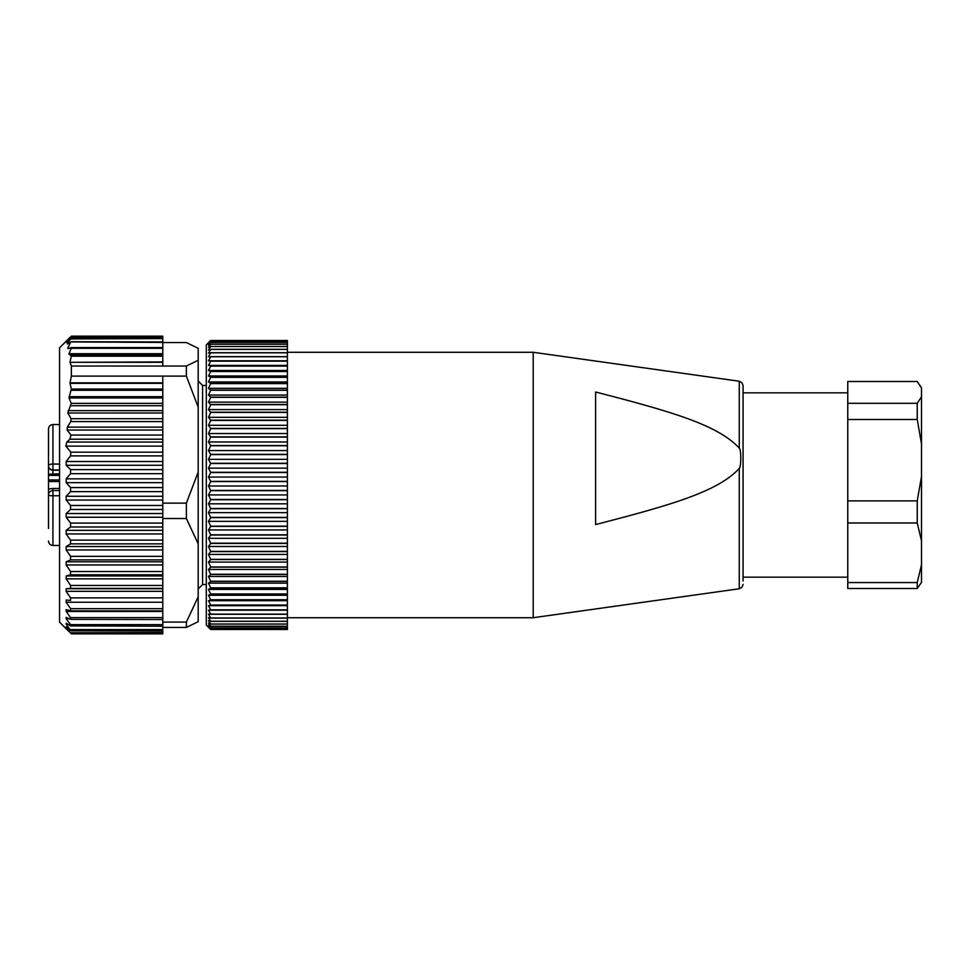 <?xml version="1.0" encoding="UTF-8"?>
<svg xmlns="http://www.w3.org/2000/svg" width="970" height="970" viewBox="0 0 970 970"><rect width="100%" height="100%" fill="white"/><g stroke="black" fill="none" stroke-linecap="round" stroke-linejoin="round"><path stroke-width="1.45" d="M210.708 371.498L208.501 370.455L287.399 370.455L287.399 629.481L210.708 629.469L208.501 627.081L210.708 628.972L208.501 626.305L210.708 627.905L208.501 624.971L210.708 626.28L208.501 623.079L210.708 624.086L208.501 620.642L210.708 621.346L208.501 617.672L210.708 618.072L208.501 614.18L210.708 614.277L208.501 610.178L210.708 609.96L208.501 605.68L210.708 605.159L208.501 600.709L210.708 599.872L208.501 595.277L210.708 594.149L208.501 589.408L210.708 587.978L208.501 583.14L210.708 581.406L208.501 576.471L210.708 574.458L208.501 569.451L210.708 567.159L208.501 562.091L210.708 559.532L208.501 554.428L210.708 551.615L208.501 546.486L210.708 543.43L208.501 538.314L210.708 535.016L208.501 529.923L210.708 526.395L208.501 521.351L210.708 517.616L208.501 512.645L210.708 508.716L208.501 503.818L210.708 499.72L208.501 494.93L210.708 490.662L208.501 485.994L210.708 481.581L208.501 477.058L210.708 472.523L208.501 468.146L210.708 463.502L208.501 459.307L210.708 454.578L208.501 450.577L210.708 445.763L208.501 441.968L210.708 437.106L208.501 433.541L210.708 428.643L208.501 425.309L210.708 420.398L208.501 417.318L210.708 412.408L208.501 409.595L210.708 404.696L208.501 402.162L210.708 397.312L208.501 395.057L210.708 390.098L208.501 388.315L210.708 383.441L208.501 381.95L210.708 377.184L208.501 375.984L210.708 371.498L287.399 371.498M287.399 371.364L210.708 371.364M208.501 370.455L210.708 366.114L208.501 365.387L210.708 361.179L208.501 360.779L210.708 356.754L208.501 356.669L210.708 352.825L208.501 353.056L210.708 349.406L208.501 349.976L210.708 346.545L208.501 347.418L210.708 344.217L208.501 345.405L210.708 342.446L208.501 343.95L210.708 340.591L208.999 342.204M208.501 342.701L210.708 340.518L287.399 340.518L287.399 370.455M209.011 627.808L206.295 625.092L206.295 344.908L209.011 342.192M208.501 375.984L287.399 375.984M287.399 340.591L210.708 340.591L287.399 340.591M287.399 628.96L210.708 628.96L287.399 628.972M287.399 627.869L210.708 627.869L287.399 627.905M287.399 626.232L210.708 626.232L287.399 626.28M287.399 352.28L533.209 352.28L533.209 617.72L287.399 617.72M739.261 468.449C718.115 491.244 673.847 504.4 595.604 524.564L595.604 392.001C673.944 412.177 718.127 425.333 739.261 448.116C741.286 449.413 741.298 466.861 739.261 468.449L739.261 588.766L533.209 617.72M743.068 580.994L743.068 385.623L741.977 382.713L739.261 381.234L739.261 448.116M847.768 577.162L743.068 577.162L743.068 392.838L847.768 392.838M847.768 500.884L847.768 381.513L917.244 381.513L921.5 388.048L921.5 476.5L917.244 500.884L847.768 500.884L847.768 522.988L917.244 522.988L921.5 540.848L921.5 582.327L917.244 588.487L847.768 588.487L847.768 522.988M847.768 419.501L917.244 419.501L921.5 443.884M920.397 385.769L921.5 388.048M921.5 476.5L921.5 540.848M921.5 396.779L917.244 403.314L847.768 403.314M917.244 403.314L917.244 419.501M921.5 564.71L917.244 582.57L917.244 588.487M917.244 582.57L847.768 582.57M917.244 500.884L917.244 522.988M210.708 366.114L287.399 366.114M287.399 365.981L210.708 365.981M208.501 365.387L287.399 365.387M210.708 361.179L287.399 361.179M287.399 361.07L210.708 361.07M208.501 360.779L287.399 360.779M210.708 356.754L287.399 356.754M287.399 356.645L210.708 356.645M210.708 352.825L287.399 352.825M287.399 352.728L210.708 352.728M210.708 349.406L287.399 349.406M287.399 349.333L210.708 349.333M210.708 346.545L287.399 346.545M287.399 346.472L210.708 346.472M210.708 344.217L287.399 344.217M287.399 344.156L210.708 344.156M210.708 342.446L287.399 342.446M287.399 342.41L210.708 342.41M210.708 341.234L287.399 341.234M287.399 341.21L210.708 341.21M287.399 629.481L210.708 629.481L208.999 627.796M206.295 584.534L202.597 584.534L202.597 385.466L206.295 385.466M162.79 627.444L162.79 622.085L186.385 622.085L198.183 596.78L198.183 621.697L186.385 627.444L162.79 627.444L162.79 633.846L71.356 633.846M198.183 596.78L198.183 543.843L186.385 518.526L186.385 503.127L198.183 472.075L198.183 543.843M162.79 342.555L186.385 342.555L198.183 348.303L198.183 472.075M162.79 382.823L70.046 382.823L71.356 376.093L162.79 376.093L162.79 452.178L70.822 452.178L70.555 455.888L66.166 461.526L66.166 465.273L70.555 469.625L70.555 473.675L66.166 478.853L66.166 482.648L70.555 487.57L70.555 491.632L66.166 496.276L66.166 500.047L70.555 505.467L70.555 509.492L66.166 513.53L66.166 517.24L70.555 523.072L70.555 526.989L66.166 530.36L66.166 533.949L70.555 540.12L70.555 543.867L66.166 546.534L66.166 549.942L70.555 556.343L70.555 559.884L66.166 561.8L66.166 564.976L70.555 571.536L70.555 574.798L66.166 575.938L66.166 578.847L70.555 585.443L70.555 588.39L66.166 588.741L66.166 591.324L70.555 597.884L70.555 600.466L66.166 600.018L66.166 602.249L70.555 608.663L70.555 610.845L66.166 609.596L66.166 611.452L70.555 617.623L70.555 619.381L66.166 617.356L66.166 618.787L70.555 624.631L70.555 625.941L66.166 623.177L66.166 624.171L70.555 630.427L66.166 627.505L70.555 632.779L66.166 628.742L70.822 633.228M162.79 632.428L70.555 632.779M66.166 626.947L66.845 627.505M162.79 629.591L70.555 629.591L70.555 630.427M66.166 623.177L66.166 624.171L67.73 624.171M162.79 626.208L70.555 625.941M162.79 622.085L162.79 619.527L70.555 619.381M186.385 503.127L162.79 503.127L162.79 610.906L70.555 610.845M70.822 452.178L65.899 446.127L66.797 442.053L69.949 439.204L70.943 435.045L67.148 430.025L67.354 427.152L70.749 421.574L71.113 418.7L67.803 413.014L71.234 403.35L69.028 397.942L71.307 389.067L70.046 383.332L162.79 383.332M71.356 376.093L71.356 366.029L70.046 362.319L162.79 362.319L162.79 366.029L71.356 366.029M67.524 630.112L59.558 622.146L59.558 347.854L67.524 339.888M70.046 361.931L71.307 356.196L69.028 353.698L71.234 348.303L162.79 348.303L162.79 361.931L70.046 362.319M70.822 347.672L71.234 348.303L67.803 348.109L70.749 341.937L67.148 343.598L70.943 338.578L65.899 342.24L70.822 336.772L162.79 336.772L162.79 347.612L71.125 347.612M68.094 348.727L67.803 348.109L69.694 348.109M162.79 342.422L70.749 341.937M67.354 344.071L68.106 343.598M162.79 338.578L69.949 338.942M70.555 336.893L67.512 339.9M162.79 376.093L186.385 376.093L186.385 366.029L162.79 366.029M162.79 452.178L162.79 503.127M198.183 407.133L186.385 376.093M186.385 366.029L198.183 360.294M162.79 341.937L71.246 341.731M71.356 336.154L162.79 336.154L162.79 336.772M162.79 518.526L186.385 518.526M162.79 610.845L162.79 619.527M186.385 622.085L186.385 627.444M59.558 545.455L52.926 545.455L52.926 490.553L59.558 490.553L52.926 490.577A4.426 4.401 -0 0 0 48.5 494.979L48.5 528.432M59.558 464.06L52.926 464.06L52.926 424.545C50.258 424.775 48.791 426.254 48.5 428.958L48.5 470.935M59.558 488.48L52.926 488.48L52.926 490.577A4.426 4.426 0 0 0 48.5 494.979L48.5 465.6A4.426 4.401 -0 0 0 52.926 470.001L59.558 470.001M48.5 441.568L48.5 440.283M59.558 495.767L52.926 495.767A4.426 0.788 0 0 1 48.5 494.979L48.5 488.965L52.926 488.48M48.5 496.167L48.5 499.089M48.5 474.269L59.558 473.784M287.399 377.184L210.708 377.184M210.708 377.342L287.399 377.342M208.501 381.95L287.399 381.95M287.399 383.441L210.708 383.441M210.708 383.611L287.399 383.611M208.501 388.315L287.399 388.315M287.399 390.098L210.708 390.098M210.708 390.279L287.399 390.279M208.501 395.057L287.399 395.057M287.399 397.13L210.708 397.13M210.708 397.312L287.399 397.312M208.501 402.162L287.399 402.162M287.399 404.514L210.708 404.514M210.708 404.696L287.399 404.696M208.501 409.595L287.399 409.595M287.399 412.201L210.708 412.201M210.708 412.408L287.399 412.408M208.501 417.318L287.399 417.318M287.399 420.192L210.708 420.192M210.708 420.398L287.399 420.398M208.501 425.309L287.399 425.309M287.399 428.425L210.708 428.425M210.708 428.643L287.399 428.643M208.501 433.541L287.399 433.541M287.399 436.888L210.708 436.888M210.708 437.106L287.399 437.106M208.501 441.968L287.399 441.968M287.399 445.545L210.708 445.545M210.708 445.763L287.399 445.763M208.501 450.577L287.399 450.577M287.399 454.348L210.708 454.348M210.708 454.578L287.399 454.578M208.501 459.307L287.399 459.307M287.399 463.272L210.708 463.272M210.708 463.502L287.399 463.502M208.501 468.146L287.399 468.146M287.399 472.293L210.708 472.293M210.708 472.523L287.399 472.523M208.501 477.058L287.399 477.058M287.399 481.35L210.708 481.35M210.708 481.581L287.399 481.581M208.501 485.994L287.399 485.994M287.399 490.432L210.708 490.432M210.708 490.662L287.399 490.662M208.501 494.93L287.399 494.93M287.399 499.489L210.708 499.489M210.708 499.72L287.399 499.72M208.501 503.818L287.399 503.818M287.399 508.486L210.708 508.486M210.708 508.716L287.399 508.716M208.501 512.645L287.399 512.645M287.399 517.398L210.708 517.398M210.708 517.616L287.399 517.616M208.501 521.351L287.399 521.351M287.399 526.176L210.708 526.176M210.708 526.395L287.399 526.395M208.501 529.923L287.399 529.923M287.399 534.797L210.708 534.797M210.708 535.016L287.399 535.016M208.501 538.314L287.399 538.314M287.399 543.212L210.708 543.212M210.708 543.43L287.399 543.43M208.501 546.486L287.399 546.486M287.399 551.409L210.708 551.409M210.708 551.615L287.399 551.615M208.501 554.428L287.399 554.428M287.399 559.338L210.708 559.338M210.708 559.532L287.399 559.532M208.501 562.091L287.399 562.091M287.399 566.965L210.708 566.965M210.708 567.159L287.399 567.159M208.501 569.451L287.399 569.451M287.399 574.276L210.708 574.276M210.708 574.458L287.399 574.458M208.501 576.471L287.399 576.471M287.399 581.236L210.708 581.236M210.708 581.406L287.399 581.406M208.501 583.14L287.399 583.14M287.399 587.82L210.708 587.82M210.708 587.978L287.399 587.978M208.501 589.408L287.399 589.408M287.399 593.992L210.708 593.992M210.708 594.149L287.399 594.149M208.501 595.277L287.399 595.277M287.399 599.739L210.708 599.739M210.708 599.872L287.399 599.872M208.501 600.709L287.399 600.709M287.399 605.025L210.708 605.025M210.708 605.159L287.399 605.159M208.501 605.68L287.399 605.68M287.399 609.839L210.708 609.839M210.708 609.96L287.399 609.96M208.501 610.178L287.399 610.178M287.399 614.168L210.708 614.168M210.708 614.277L287.399 614.277M287.399 617.987L210.708 617.987M210.708 618.072L287.399 618.072M287.399 621.273L210.708 621.273M210.708 621.346L287.399 621.346M287.399 624.025L210.708 624.025M210.708 624.086L287.399 624.086M71.307 356.196L162.79 356.196M162.79 355.553L71.186 355.553M69.076 354.341L162.79 354.341M162.79 353.698L69.028 353.698M162.79 523.072L70.555 523.072M66.166 517.24L162.79 517.24M70.555 526.989L162.79 526.989M162.79 530.36L66.166 530.36M66.166 533.949L162.79 533.949M162.79 540.12L70.555 540.12M70.555 543.867L162.79 543.867M162.79 546.534L66.166 546.534M66.166 549.942L162.79 549.942M162.79 556.343L70.555 556.343M70.555 559.884L162.79 559.884M162.79 561.8L66.166 561.8M66.166 564.976L162.79 564.976M162.79 571.536L70.555 571.536M70.555 574.798L162.79 574.798M162.79 575.938L66.166 575.938M66.166 578.847L162.79 578.847M162.79 585.443L70.555 585.443M70.555 588.39L162.79 588.39M162.79 588.741L66.166 588.741M66.166 591.324L162.79 591.324M162.79 597.884L70.555 597.884M66.166 618.787L69.258 618.787M162.79 624.631L70.555 624.631M162.79 617.623L70.555 617.623M66.166 611.452L162.79 611.452M162.79 608.663L70.555 608.663M66.166 602.249L162.79 602.249M162.79 513.53L66.166 513.53M70.555 509.492L162.79 509.492M162.79 505.467L70.555 505.467M66.166 500.047L162.79 500.047M162.79 496.276L66.166 496.276M70.555 491.632L162.79 491.632M162.79 487.57L70.555 487.57M66.166 482.648L162.79 482.648M162.79 478.853L66.166 478.853M70.555 473.675L162.79 473.675M162.79 469.625L70.555 469.625M66.166 465.273L162.79 465.273M162.79 461.526L66.166 461.526M70.555 455.888L162.79 455.888M65.899 446.127L162.79 446.127M162.79 442.053L66.797 442.053M69.949 439.204L162.79 439.204M162.79 435.045L70.943 435.045M67.148 430.025L162.79 430.025M162.79 427.152L67.354 427.152M70.749 421.574L162.79 421.574M162.79 418.7L71.113 418.7M67.803 413.014L162.79 413.014M162.79 410.649L68.094 410.637M70.822 405.727L162.79 405.715M162.79 403.35L71.234 403.35M69.028 397.942L162.79 397.942M162.79 396.706L69.076 396.706M71.186 390.304L162.79 390.304M162.79 389.067L71.307 389.067M59.558 470.22L52.926 470.22L52.926 464.06A4.426 1.528 180 0 0 48.5 465.6M59.558 475.336L48.5 475.336M52.926 473.784L52.926 470.22A4.426 4.401 180 0 1 48.5 465.806M59.558 481.532L48.5 481.532M48.5 479.968L59.558 479.968M739.261 381.234L533.209 352.28M743.068 584.376L741.977 587.286L739.261 588.766M202.597 385.466L198.183 381.04M202.597 584.534L198.183 588.96M71.319 337.887L162.79 337.887M71.295 630.864L162.79 630.864M71.344 633.422L162.79 633.422M59.558 424.545L52.926 424.545M52.926 545.455C50.258 545.225 48.791 543.746 48.5 541.042M59.558 475.409L48.5 475.409"/></g></svg>
